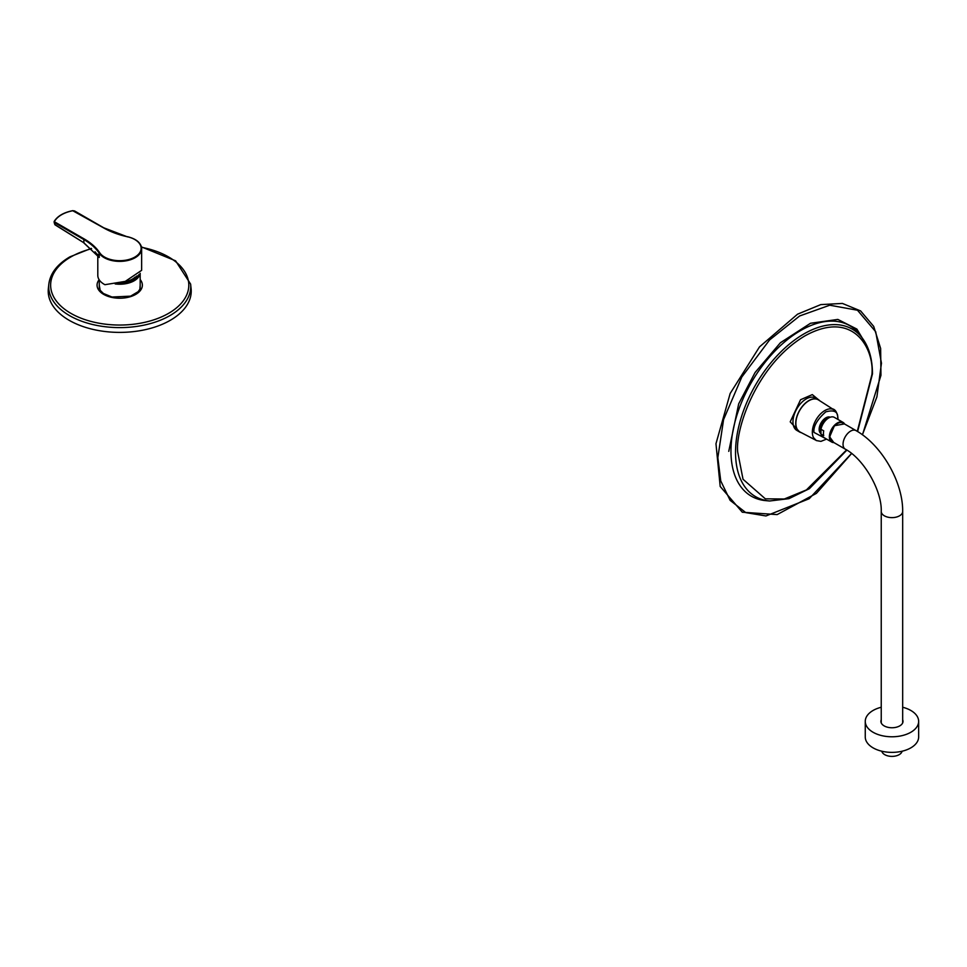 <?xml version="1.0" encoding="UTF-8"?>
<svg xmlns="http://www.w3.org/2000/svg" width="967" height="967" viewBox="0 0 967 967"><rect width="100%" height="100%" fill="white"/><g stroke="black" fill="none" stroke-linecap="round" stroke-linejoin="round"><path stroke-width="1.45" d="M115.182 283.935A20.464 11.809 0 0 0 140.118 273.383M137.157 275.849A18.409 10.625 180 0 1 132.745 279.934A18.409 10.625 180 0 1 119.449 283.053M138.849 274.58A19.485 11.253 180 0 1 117.128 283.573M136.432 276.32A18.022 10.407 180 0 1 120.379 282.823M135.126 277.106A18.022 10.407 180 0 1 123.897 281.832M48.35 288.565A71.51 41.279 0 0 0 119.727 332.394A71.51 41.279 0 0 0 191.091 288.565L190.608 284.068A71.026 41.001 180 0 1 169.938 315.593A71.026 41.001 180 0 1 90.523 323.981A71.026 41.001 180 0 1 48.834 284.068L48.35 288.565M54.998 222.084L84.153 238.922A68.681 39.659 180 0 1 99.71 252.75A21.431 12.378 0 0 0 134.872 257.065A21.431 12.378 0 0 0 127.402 236.77A68.681 39.659 180 0 1 103.445 227.789L72.779 210.746A28.672 16.548 0 0 0 54.636 221.213L54.648 222.688L54.079 221.999L54.986 224.815L83.815 242.753L99.25 257.488L97.885 254.273M97.8 255.445L97.8 275.365A21.915 12.656 0 0 0 104.919 284.697L125.263 281.385L141.641 270.325L141.641 248.712A21.915 12.656 180 0 1 123.716 261.163A21.915 12.656 180 0 1 99.25 253.257L99.25 257.488L83.899 242.971L83.815 239.514L54.648 222.688L54.901 224.598L54.406 223.45M72.779 210.746L72.682 210.661C63.677 212.51 57.524 216.088 54.212 221.37L54.636 221.213M95.056 251.795L97.8 255.264M55.216 224.803L84.141 242.947M845.267 449.135L832.176 441.581A10.722 6.189 -60 0 1 829.952 436.673A10.722 6.189 -60 0 1 834.63 425.891A10.722 6.189 -60 0 1 842.898 423.026L855.976 430.581A10.722 6.189 -60 0 0 847.721 433.446A10.722 6.189 -60 0 0 843.043 444.228A10.722 6.189 -60 0 0 845.267 449.135C863.712 458.841 882.061 490.62 881.239 511.446A10.722 6.189 0 0 0 884.382 515.822A10.722 6.189 0 0 0 896.058 517.164A10.722 6.189 0 0 0 902.67 511.446L902.67 722.941M902.102 751.214A10.226 5.911 180 0 1 891.961 756.387A10.226 5.911 180 0 1 881.807 751.214M881.239 707.252A26.689 15.412 0 0 0 865.26 721.37A26.689 15.412 0 0 0 891.961 736.781A26.689 15.412 0 0 0 918.65 721.37A26.689 15.412 0 0 0 913.066 711.93A26.689 15.412 0 0 0 902.67 707.252M881.239 719.799A11.06 6.382 0 0 0 880.901 721.37A11.06 6.382 0 0 0 891.961 727.752A11.06 6.382 0 0 0 903.009 721.37A11.06 6.382 0 0 0 902.67 719.799M865.26 721.37L865.26 736.963A26.689 15.412 0 0 0 891.961 752.374A26.689 15.412 0 0 0 918.65 736.963L918.65 721.37M862.407 434.775L876.912 396.845L881.457 363.193L875.703 331.741L857.487 310.238L829.759 305.209L799.649 315.967L769.539 339.985L741.798 377.033L723.582 419.569L717.84 457.657L720.753 480.937L730.121 500.338L745.787 512.619L765.961 515.955L809.198 498.73L851.564 453.45M801.365 432.684A18.699 10.794 -60 0 1 799.588 431.995A18.699 10.794 -60 0 1 799.588 410.395A18.699 10.794 -60 0 1 818.3 399.601A18.699 10.794 -60 0 1 819.786 400.785M833.216 409.367L818.433 399.915A18.494 10.685 120 0 0 799.697 410.455A18.494 10.685 120 0 0 799.939 431.947L815.507 440.033M816.233 440.408A17.672 10.202 -60 0 1 813.585 437.737A17.672 10.202 -60 0 1 816.003 419.871A17.672 10.202 -60 0 1 830.266 408.848A17.672 10.202 -60 0 1 833.905 409.803M830.266 417.224A9.44 5.451 120 0 0 823.098 420.089A9.44 5.451 120 0 0 819.146 429.396A9.44 5.451 120 0 0 820.935 433.603M844.65 424.042L843.067 422.398A11.35 6.551 -60 0 0 831.717 428.949A11.35 6.551 -60 0 0 831.717 442.052L833.941 442.596A11.35 6.551 -60 0 1 831.717 442.052L823.038 437.036A11.35 6.551 -60 0 1 820.971 434.098L820.971 429.275A11.35 6.551 -60 0 1 834.388 417.381L843.067 422.398A11.35 6.551 -60 0 1 844.626 424.017M820.971 434.098L823.727 435.682A11.35 6.551 120 0 1 823.727 430.871L820.971 429.275M140.179 279.548A22.64 13.067 180 0 1 119.872 298.223A22.64 13.067 180 0 1 99.13 279.705M91.611 248.712A69.08 39.889 0 0 0 70.869 256.944A69.08 39.889 0 0 0 78.992 317.369A69.08 39.889 0 0 0 181.131 303.42A69.08 39.889 0 0 0 141.508 247.298M135.042 239.671A21.915 12.656 180 0 1 135.9 240.179A21.915 12.656 180 0 1 141.641 248.712C141.109 242.922 136.407 238.909 127.511 236.685L127.402 236.77M54.382 221.225A29.143 16.826 180 0 1 59.035 216.415M99.71 252.75L99.25 253.257A68.198 39.369 0 0 0 83.815 239.514L84.153 238.922M127.571 236.903L103.687 227.765L74.532 210.927L72.682 210.661M866.976 345.92L856.883 329.082L837.845 319.412L810.503 323.268L780.393 342.753L755.07 372.525L738.691 403.819L728.755 451.359M860.775 335.9A98.429 56.823 120 0 0 751.347 382.533A98.429 56.823 120 0 0 765.659 500.628L769.623 500.991A96.7 55.832 -60 0 1 755.553 384.975A96.7 55.832 -60 0 1 863.072 339.151L860.775 335.9M846.572 449.921L806.405 489.931L784.285 499.008L765.332 498.827L743.031 479.269L737.724 452.145C735.029 431.04 755.167 365.671 804.81 335.948C854.465 308.34 874.591 350.465 871.896 374.676L857.294 431.355M818.553 399.746L812.316 394.609L800.555 399.734L790.208 421.842L799.854 432.14M818.3 399.601L815.544 398.005A18.699 10.794 120 0 0 796.832 408.811A18.699 10.794 120 0 0 796.832 430.4L799.588 431.995M826.338 438.945L813.948 432.394C813.271 426.302 817.236 419.448 825.818 411.833C834.412 409.524 838.377 411.809 837.7 418.687L837.688 419.279M820.898 433.143A9.138 5.27 -60 0 1 819.617 429.421A9.138 5.27 -60 0 1 823.074 420.826A9.138 5.27 -60 0 1 829.734 417.43M828.127 418.312A8.763 5.065 120 0 0 822.18 423.897A8.763 5.065 120 0 0 820.862 431.693M833.723 442.475L829.65 436.854L834.436 425.722L844.445 423.921M99.263 279.91L99.263 288.359M140.179 273.298L140.179 288.359M140.179 285.12L139.877 289.181L138.16 291.671L130.605 296.156L111.991 297.026L103.384 293.472L100.157 290.269L99.263 285.12M48.834 284.068C50.284 273.298 57.307 264.221 69.902 256.847L91.236 248.386M190.608 284.068L175.583 260.812L141.424 246.887M881.239 511.446L881.239 722.941M902.67 511.446C903.057 482.062 881.626 444.929 855.976 430.581M851.625 453.499L816.402 493.363L777.142 514.601L742.305 512.22L720.197 486.474L715.967 443.732L730.158 393.496L759.53 346.851L797.545 314.19L820.79 304.605L842.402 303.433L860.606 310.915L873.709 326.411L880.635 348.471L880.961 375.317L862.467 434.824M769.623 500.991L788.951 498.658L809.391 488.673L846.874 450.114M857.608 431.548L872.464 373.891C872.439 359.724 869.297 348.144 863.072 339.151M830.266 408.848C834.545 408.183 837.12 411.326 837.978 418.288L837.942 419.436M826.592 439.091L820.935 441.375L816.281 440.553L813.585 437.737"/></g></svg>
